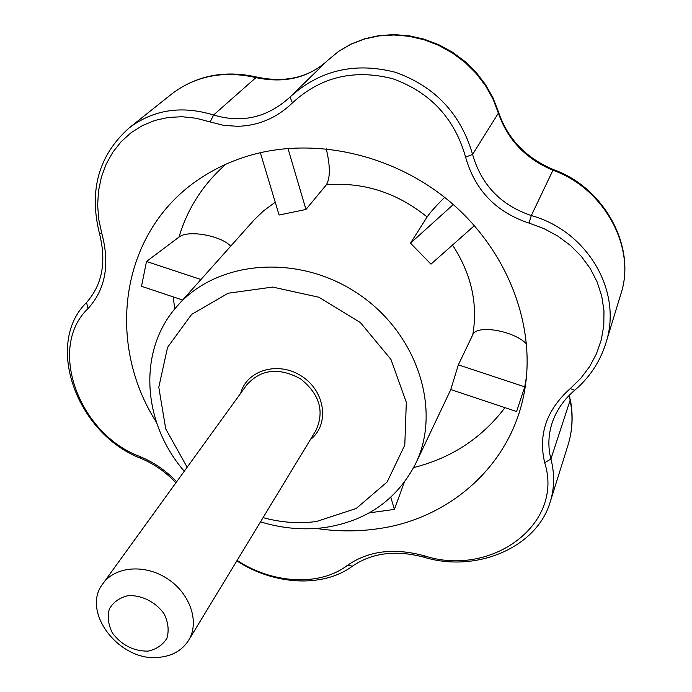 <?xml version="1.0" encoding="UTF-8"?>
<svg xmlns="http://www.w3.org/2000/svg" width="692" height="692" viewBox="0 0 692 692"><rect width="100%" height="100%" fill="white"/><g stroke="black" fill="none" stroke-linecap="round" stroke-linejoin="round"><path stroke-width="1.04" d="M187.151 467.256L165.734 428.91L158.779 387.243L167.576 347.349L191.589 314.436L228.17 293.226L272.683 287.068L318.986 297.266L360.411 322.593L390.937 359.407L406.325 402.286L404.794 445.094L387.122 482.021L356.198 508.482L316.417 521.517C298.754 523.853 280.969 522.547 263.055 517.625M292.422 102.9L290.009 97.036C319.782 70.1 354.97 61.865 395.565 72.331C435.164 86.578 460.837 113.946 472.584 154.437L465.595 157.136C454.722 118.479 430.441 92.347 392.753 78.741C354.027 68.863 320.578 76.916 292.422 102.9C276.817 117.96 258.479 125.762 237.417 126.299L223.62 125.347L210.143 121.939L213.586 115.002C241.949 123.444 267.285 117.588 289.602 97.425L289.775 97.261M182.627 300.034L141.505 286.298L146.505 261.472L200.94 279.516M184.262 471.243C142.076 422.648 137.25 349.867 177.61 305.656C217.08 260.4 297.655 253.307 357.288 293.218C417.241 332.653 442.024 409.647 415.667 463.605C396.888 499.875 366.466 521.206 324.392 527.589C303.148 530.34 281.852 528.42 260.512 521.829M458.346 364.84L450.769 389.553L516.604 411.532L524.744 386.845L458.346 364.84L472.809 334.694C476.676 324.219 514.416 330.837 526.551 343.993M474.392 225.635L430.96 264.154L410.503 243.152L453.269 204.564M444.627 197.358C435.873 206.086 430.035 212.626 427.12 216.968L410.503 243.152M326.209 148.745C330.309 165.872 330.369 177.879 326.382 184.781L305.959 209.468L279.092 215.022L260.339 152.698M230.704 246.153C220.93 235.522 187.8 229.614 179.012 237.088L146.505 261.472M156.496 422.414C104.406 341.13 120.555 227.893 203.526 176.287C217.15 167.62 232.002 160.847 248.073 155.96C313.104 136.212 393.61 153.858 450.622 202.28C507.599 250.781 535.781 325.119 524.787 389.44C512.478 464.998 449.022 520.125 375.047 529.138C355.636 531.672 336.053 531.439 316.287 528.437M369.225 512.876L394.397 509.398L390.824 497.271M404.197 482.549L394.397 509.398M526.482 376.526L524.744 386.845M554.024 169.817C526.093 158.217 507.565 138.884 498.422 111.81L498.378 113.133L472.584 154.437C481.398 184.954 500.973 205.325 531.309 215.549L552.943 170.258L554.024 169.817C604.367 187.817 636.545 246.845 620.914 293.849L620.914 293.849C636.441 247.771 604.159 188.181 552.943 170.258C525.79 158.823 507.608 139.784 498.378 113.133L493.041 99.146L485.628 85.86L476.217 73.49L465.136 62.505L452.473 53.007L438.711 45.395L424.023 39.747L408.894 36.261L393.653 34.989L378.619 35.949L364.277 39.072L350.775 44.297L338.613 51.39L327.835 60.265L290 97.036M287.958 148.399L305.959 209.468M210.143 121.939L196.087 118.228L181.996 116.723L168.182 117.476L154.93 120.425L142.5 125.511L131.195 132.63L121.238 141.592L112.831 152.188L106.144 164.16L101.343 177.221L98.498 191.027L97.633 205.264L98.783 219.649L101.914 233.861C110.019 264.586 105.374 289.515 87.979 308.632L86.552 302.49C102.355 284.697 106.637 261.619 99.397 233.256C88.835 190.369 98.679 155.311 128.937 128.081C153.365 109.596 181.572 105.236 213.586 115.002L255.945 77.608C223.836 70.359 195.819 75.774 171.875 93.852L128.937 128.072M256.447 76.994C284.974 83.083 308.571 77.694 327.247 60.835C308.026 77.997 284.256 83.585 255.945 77.608L256.447 76.994C224.502 69.883 196.312 75.506 171.875 93.852M529.034 223.092L531.309 215.549C587.923 231.301 623.016 291.963 605.811 343.293C599.955 361.881 589.584 377.538 574.697 390.271C563.997 399.44 556.524 410.166 552.294 422.449C548.254 434.645 547.804 446.816 550.927 458.96C554.724 473.804 554.491 488.119 550.235 501.908C536.871 547.735 475.914 573.305 423.807 557.155C395.85 549.803 372.097 552.778 352.531 566.082L347.263 565.476C368.326 550.797 394.007 547.571 424.317 555.806C490.714 577.682 564.378 524.648 544.716 462.766C538.004 434.593 546.524 409.854 570.269 388.567L580.813 378.308L589.636 366.587L596.504 353.673L601.279 339.85L603.805 325.422L603.969 310.734L601.737 296.141L597.144 281.964L590.259 268.557L581.237 256.256L570.329 245.357L557.795 236.067L543.921 228.594L529.034 223.092C496.112 212.21 474.963 190.222 465.595 157.136M569.533 395.028L570.121 400.279L569.326 395.244M568.071 444.921L568.08 444.878C572.492 430.597 573.166 415.728 570.121 400.279L550.927 458.96L544.716 462.766M237.105 560.408C272.043 583.59 319.393 586.773 347.263 565.476M352.531 566.082C322.913 588.226 273.548 584.956 236.828 560.866M87.979 308.632C47.047 347.514 78.75 433.46 139.265 456.288L140.632 458.251C77.149 434.022 43.881 344.192 86.552 302.49M175.889 482.817C165.751 472.005 153.996 463.813 140.632 458.251M139.265 456.288C153.373 461.971 165.838 470.456 176.668 481.744M423.807 557.155L424.317 555.806M101.914 233.861L99.397 233.256M574.697 390.271L570.269 388.567M148.036 651.146C133.513 651.233 121.636 645.186 112.398 632.998C108.281 624.746 107.26 616.736 109.336 608.977C113.298 602.126 119.517 597.698 128.02 595.674C141.626 594.861 155.96 602.118 164.194 614.012C168.26 622.428 169.168 630.498 166.919 638.232C162.793 644.979 156.496 649.278 148.036 651.146M160.38 657.192C120.693 663.386 80.125 612.031 102.996 583.564C115.253 566.22 145.225 563.842 167.715 578.927C190.361 593.788 199.815 622.333 188.605 640.359C182.437 650.004 173.035 655.609 160.38 657.192M240.695 393.255C246.724 369.874 278.902 360.705 302.067 376.448C325.569 391.672 329.634 424.888 310.431 439.532M452.507 245.046C471.304 273.781 478.068 303.658 472.809 334.694M326.382 184.781C363.291 181.832 396.871 192.558 427.12 216.968M177.61 305.656L254.526 219.485L263.488 210.913L275.243 202.22M179.012 237.088C187.42 208.647 203.015 184.383 225.791 164.281M174.73 309.013L173.234 296.894M504.97 407.64C481.788 438.14 451.357 458.113 413.686 467.567M102.996 583.564L246.81 384.804C261.048 369.139 278.945 367.149 300.492 378.818C319.626 394.137 324.738 411.403 315.846 430.614L188.605 640.359M450.803 389.561L415.667 463.605M204.46 175.699L203.526 176.287M524.968 388.376L524.787 389.44M570.294 399.526C573.313 415.122 572.578 430.242 568.08 444.878L550.235 501.908M498.422 111.81L493.024 97.866L485.568 84.649L476.2 72.461L465.119 61.579L452.594 52.272L438.892 44.755L424.343 39.228L409.292 35.82L394.085 34.6L379.095 35.595L364.658 38.769L351.103 44.046L338.734 51.269L327.835 60.265M605.811 343.293L620.914 293.849"/></g></svg>
